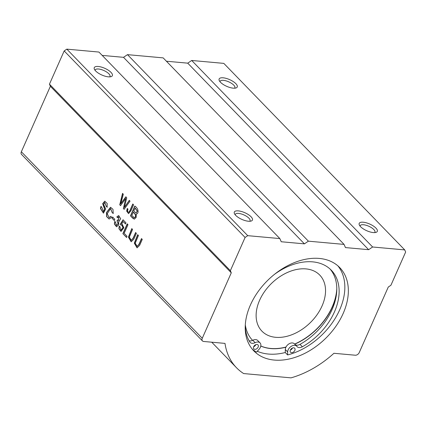 <?xml version="1.0" encoding="UTF-8"?>
<svg xmlns="http://www.w3.org/2000/svg" width="427" height="427" viewBox="0 0 427 427"><rect width="100%" height="100%" fill="white"/><g stroke="black" fill="none" stroke-linecap="round" stroke-linejoin="round"><path stroke-width="0.64" d="M106.339 206.519L104.727 202.547L103.617 204.485L105.682 208.947L103.425 213.132L100.473 208.547L100.932 206.454L101.706 207.1L103.537 211.765L104.54 208.883L102.667 203.679L104.759 201.192L107.182 203.465L107.118 207.186L106.339 206.519L104.818 202.558M133.566 204.811L130.998 210.602L128.564 213.633L126.67 211.103L127.251 208.499L128.02 209.059C127.358 211.034 127.561 212.075 128.628 212.192C129.605 212.278 131.361 206.807 132.792 204.01L133.566 204.811M128.666 212.198L128.805 212.208C129.781 212.294 131.537 206.823 132.968 204.026M127.038 236.27L126.525 237.423L122.88 233.66L127.209 223.887L127.983 224.682L124.161 233.302L127.038 236.27M118.631 221.57L118.733 224.922L116.512 226.774L114.399 224.052L114.698 221.469L115.487 222.045L116.454 225.504L118.135 223.54L117.019 220.882L117.564 219.905L118.53 220.487L118.727 216.809L117.473 217.797L116.854 216.841L118.695 215.555L120.67 218.715L118.861 221.597M136.256 214.076L136.17 217.455L134.286 219.131L132.69 218.144L130.465 215.848L134.793 206.076C138.572 208.296 139.223 213.847 136.074 214.06L136.165 214.071M202.265 338.291L231.285 272.805L230.367 270.691L245.093 237.46L247.74 235.667L279.85 238.576L281.228 241.751L304.419 243.854L308.395 241.17L344.077 244.404L345.454 247.58L368.645 249.683L372.622 246.993L404.732 249.907L405.65 252.021L390.924 285.252L388.276 287.045L359.256 352.531A3.453 2.365 -44.1 0 1 355.28 355.221L333.93 353.284A83.991 57.538 -44.1 0 1 291.017 377.858L243.652 373.561A83.991 57.538 -44.1 0 1 236.494 367.727A83.991 57.538 -44.1 0 1 224.992 343.399L203.642 341.467A3.453 2.365 -44.1 0 1 202.462 340.933A3.453 2.365 -44.1 0 1 202.265 338.291L21.35 151.766A3.453 2.365 135.9 0 0 21.547 154.414L202.462 340.933M279.85 238.576L98.941 52.057L66.825 49.142L64.178 50.936L49.452 84.167L50.37 86.286L231.285 272.805M50.37 86.286L21.35 151.766M114.794 219.291L114.26 220.497L112.055 218.229L112.589 217.023L114.794 219.291M112.328 212.886L110.55 208.611L107.236 213.708L109.098 217.599L110.919 216.34L111.548 217.466L109.115 219.014L106.627 216.628L106.488 212.523L110.529 207.276L112.968 209.31L113.219 213.367L112.328 212.886L110.641 208.622M132.562 229.406L129.37 237.065L131.244 240.358L133.107 238.181L135.605 232.544L136.378 233.339L133.763 239.237L131.164 241.783L128.404 237.086L131.788 228.605L132.562 229.406M125.746 198.47L120.531 205.611L119.741 204.8L122.528 193.426L123.318 194.242L120.729 203.818L125.826 196.831L126.755 197.792L124.321 207.527L129.253 200.364L130.027 201.165L124.097 209.289L123.355 208.52L125.746 198.47L123.355 208.52M138.449 235.474L135.258 243.134L137.131 246.427L138.994 244.255L141.492 238.613L142.266 239.408L139.65 245.306L137.051 247.852L134.291 243.16L137.675 234.679L138.449 235.474M121.636 223.833L121.962 223.833L123.883 227.794L121.017 231.434L118.919 228.733L119.218 226.161L120.019 226.828L120.974 230.18L122.955 227.602L121.647 224.842L120.868 225.072L120.259 224.228L123.051 219.793L125.954 222.787L125.447 223.935L123.115 221.533L121.636 223.833L122.053 223.844M285.909 347.21A5.754 3.939 -44.1 0 1 294.4 343.82L296.738 346.222A5.754 3.939 135.9 0 0 291.209 346.345A5.754 3.939 135.9 0 0 287.649 351.933L287.606 354.933L285.268 352.526L285.316 349.532A5.754 3.939 -44.1 0 1 285.909 347.21A53.386 36.573 -44.1 0 1 260.78 346.041M249.122 340.778A5.754 3.939 135.9 0 0 252.587 340.362A5.754 3.939 135.9 0 0 252.789 340.26A5.754 3.939 -44.1 0 1 257.711 340.49L260.043 342.897A5.754 3.939 135.9 0 0 255.127 342.667A5.754 3.939 -44.1 0 1 250.206 342.438A5.754 3.939 -44.1 0 1 249.87 342.011A54.48 37.32 -44.1 0 1 245.247 326.164M260.043 342.897A5.754 3.939 135.9 0 1 259.034 349.339L256.52 352.115A59.828 40.987 -44.1 0 1 252.17 349.019M337.901 265.866A59.828 40.987 -44.1 0 1 336.471 316.199A59.828 40.987 -44.1 0 1 287.606 354.933M274.412 274.39A54.48 37.32 -44.1 0 1 331.283 270.2A54.48 37.32 -44.1 0 1 302.348 346.772A5.754 3.939 -44.1 0 1 297.144 346.697A5.754 3.939 -44.1 0 1 296.941 346.462A5.754 3.939 135.9 0 0 296.738 346.222M290.376 350.028A2.877 1.97 135.9 0 0 290.541 352.232A2.877 1.97 135.9 0 0 293.979 351.645A2.877 1.97 135.9 0 0 294.673 348.229A2.877 1.97 135.9 0 0 292.442 348.01A2.877 1.97 135.9 0 0 290.376 350.028M253.681 346.697A2.877 1.97 135.9 0 0 253.846 348.902A2.877 1.97 135.9 0 0 257.284 348.315A2.877 1.97 135.9 0 0 257.977 344.899A2.877 1.97 135.9 0 0 255.746 344.68A2.877 1.97 135.9 0 0 253.681 346.697M253.659 346.751A2.877 1.97 135.9 0 0 255.832 344.648M290.355 350.081A2.877 1.97 135.9 0 0 292.522 347.973M295.142 344.584A5.754 3.939 135.9 0 0 300.016 344.365A54.48 37.32 135.9 0 0 336.748 290.926A54.48 37.32 135.9 0 0 330.076 269.031M285.268 352.526A59.828 40.987 -44.1 0 1 257.284 351.272M252.57 340.34A53.386 36.573 -44.1 0 0 252.587 340.362A53.386 36.573 -44.1 0 1 245.306 324.888M308.395 241.17L127.481 54.645L163.162 57.88L344.077 244.404M127.481 54.645L123.51 57.335L304.419 243.854M404.732 249.907L223.817 63.383L191.707 60.469L187.731 63.159L368.645 249.683M187.731 63.159L166.407 61.226M123.51 57.335L102.181 55.398M343.169 313.455A59.828 40.987 -44.1 0 1 291.107 358.541A59.828 40.987 -44.1 0 1 253.835 350.903A59.828 40.987 -44.1 0 1 268.252 279.829A59.828 40.987 -44.1 0 1 339.732 267.59A59.828 40.987 -44.1 0 1 343.169 313.455M49.452 84.167L230.367 270.691M191.707 60.469L372.622 246.993M373.267 232.566A9.896 3.656 -156.1 0 1 359.363 225.045A9.896 3.656 -156.1 0 1 369.734 224.047A9.896 3.656 -156.1 0 1 375.957 232.4A9.896 3.656 -156.1 0 1 373.267 232.566M233.206 88.159A9.896 3.656 -156.1 0 1 219.297 80.639A9.896 3.656 -156.1 0 1 229.673 79.641A9.896 3.656 -156.1 0 1 235.896 87.994A9.896 3.656 -156.1 0 1 233.206 88.159M247.74 235.667L66.825 49.142M64.178 50.936L245.093 237.46M248.391 221.239A9.896 3.656 -156.1 0 1 234.482 213.713A9.896 3.656 -156.1 0 1 244.852 212.715A9.896 3.656 -156.1 0 1 251.081 221.074A9.896 3.656 -156.1 0 1 248.391 221.239M108.33 76.833A9.896 3.656 -156.1 0 1 94.42 69.313A9.896 3.656 -156.1 0 1 104.791 68.315A9.896 3.656 -156.1 0 1 111.02 76.668A9.896 3.656 -156.1 0 1 108.33 76.833M234.578 88.197A8.054 2.978 23.9 0 0 234.861 87.813A8.054 2.978 23.9 0 0 231.567 83.372A8.054 2.978 23.9 0 0 223.412 80.34A8.054 2.978 23.9 0 0 220.135 81.285A8.054 2.978 23.9 0 0 220.033 81.754M109.702 76.871A8.054 2.978 23.9 0 0 109.979 76.486A8.054 2.978 23.9 0 0 106.686 72.046A8.054 2.978 23.9 0 0 98.53 69.009A8.054 2.978 23.9 0 0 95.253 69.959A8.054 2.978 23.9 0 0 95.152 70.423M374.644 232.603A8.054 2.978 23.9 0 0 374.922 232.219A8.054 2.978 23.9 0 0 371.629 227.778A8.054 2.978 23.9 0 0 363.473 224.741A8.054 2.978 23.9 0 0 360.196 225.691A8.054 2.978 23.9 0 0 360.094 226.155M249.763 221.277A8.054 2.978 23.9 0 0 250.041 220.887A8.054 2.978 23.9 0 0 246.747 216.446A8.054 2.978 23.9 0 0 238.592 213.415A8.054 2.978 23.9 0 0 235.314 214.365A8.054 2.978 23.9 0 0 235.218 214.829M336.748 290.926A53.386 36.573 -44.1 0 1 294.742 344.167M336.796 288.615A53.386 36.573 -44.1 0 1 294.625 344.045M285.994 347.039A53.386 36.573 -44.1 0 1 260.79 345.977M305.994 268.903A40.271 27.584 -44.1 0 1 319.738 275.073A40.271 27.584 -44.1 0 1 310.039 322.913A40.271 27.584 -44.1 0 1 261.927 331.149A40.271 27.584 -44.1 0 1 264.697 291.379A40.271 27.584 -44.1 0 1 305.994 268.903M114.436 220.519L112.055 218.229M112.232 218.245L112.771 217.039M136.144 212.998L137.403 211.109L135.236 208.04L133.747 210.981L136.053 212.993L137.227 211.093L135.055 208.024M133.747 217.487L134.489 217.695C136.443 216.574 136.085 214.728 133.416 212.15L131.746 215.496L134.313 217.679C136.261 216.558 135.903 214.712 133.235 212.134M134.377 219.136L130.465 215.848M130.641 215.865L134.975 206.092M109.184 217.605L111.1 216.356M109.205 219.019L106.787 216.596L106.665 212.555L110.62 207.287M113.395 213.383L112.504 212.902M116.603 226.78L114.575 224.068L114.879 221.485M116.544 225.509L118.311 223.556L117.019 220.882M117.195 220.898L117.745 219.921M118.615 220.492L118.818 216.82M117.655 217.813L116.854 216.841M117.03 216.857L118.786 215.566M131.329 240.364L133.283 238.202L135.781 232.56M131.254 241.789L128.586 237.076L131.916 228.739M126.707 237.439L122.88 233.66M123.056 233.676L127.39 223.903M120.708 205.627L119.741 204.8M119.923 204.816L122.704 193.442M126.002 196.847L120.729 203.818M129.429 200.38L124.321 207.527M124.278 209.305L123.531 208.536M128.65 213.633L126.846 211.119L127.433 208.515M137.222 246.432L139.17 244.271L141.673 238.629M137.142 247.857L134.473 243.15L137.804 234.807M103.515 213.137L100.649 208.563L101.108 206.471M103.622 211.765L104.722 208.899L102.838 203.759L104.845 201.202M107.3 207.202L106.515 206.535M121.108 231.439L119.096 228.749L119.4 226.177M121.065 230.18L123.136 227.618L121.732 224.853M121.049 225.088L120.259 224.228M120.441 224.244L123.232 219.809M125.623 223.951L123.115 221.533M285.316 349.532L287.649 351.933M300.016 344.365L302.348 346.772M252.789 340.26L255.127 342.667M211.733 342.198L236.494 367.727"/></g></svg>
